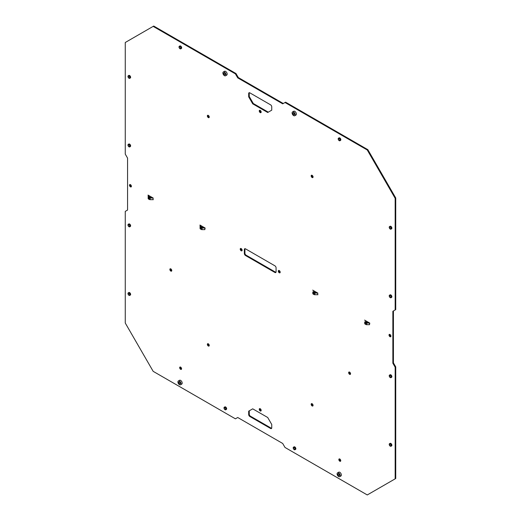 <?xml version="1.0" encoding="UTF-8"?>
<svg xmlns="http://www.w3.org/2000/svg" width="521" height="521" viewBox="0 0 521 521"><rect width="100%" height="100%" fill="white"/><g stroke="black" fill="none" stroke-linecap="round" stroke-linejoin="round"><path stroke-width="0.78" d="M180.305 366.999A1.348 0.775 -120 0 0 180.526 368.269A1.348 0.775 -120 0 0 181.523 369.102M180.624 367.116A1.348 0.775 60 0 1 181.503 368.301A1.348 0.775 60 0 1 181.295 369.382A1.348 0.775 60 0 1 179.953 368.608A1.348 0.775 60 0 1 179.953 367.051A1.348 0.775 60 0 1 180.624 367.116M339.477 458.897A1.348 0.775 -120 0 0 339.705 460.167A1.348 0.775 -120 0 0 340.695 461M339.796 459.014A1.348 0.775 60 0 1 340.675 460.199A1.348 0.775 60 0 1 340.473 461.28A1.348 0.775 60 0 1 339.125 460.505A1.348 0.775 60 0 1 339.125 458.949A1.348 0.775 60 0 1 339.796 459.014M293.662 112.028A2.201 1.27 -120 0 0 292.561 111.917A2.201 1.27 -120 0 0 292.561 114.464A2.201 1.27 -120 0 0 294.762 115.734A2.201 1.27 -120 0 0 295.101 113.969A2.201 1.27 -120 0 0 293.662 112.028M292.561 111.917L293.714 111.253A2.201 1.27 60 0 1 294.814 111.364A2.201 1.27 60 0 1 296.254 113.304A2.201 1.27 60 0 1 295.915 115.069L294.762 115.734M293.662 112.992A1.022 0.586 60 0 1 294.326 113.891A1.022 0.586 60 0 1 294.17 114.711A1.022 0.586 60 0 1 293.154 114.119A1.022 0.586 60 0 1 293.154 112.946A1.022 0.586 60 0 1 293.662 112.992M224.453 72.074A2.201 1.27 -120 0 0 223.353 71.963A2.201 1.27 -120 0 0 223.353 74.51A2.201 1.27 -120 0 0 225.554 75.779A2.201 1.27 -120 0 0 225.893 74.015A2.201 1.27 -120 0 0 224.453 72.074M223.353 71.963L224.505 71.299A2.201 1.27 60 0 1 225.606 71.41A2.201 1.27 60 0 1 227.045 73.35A2.201 1.27 60 0 1 226.707 75.115L225.554 75.779M224.453 73.038A1.022 0.586 60 0 1 225.124 73.936A1.022 0.586 60 0 1 224.968 74.757A1.022 0.586 60 0 1 223.945 74.164A1.022 0.586 60 0 1 223.945 72.986A1.022 0.586 60 0 1 224.453 73.038M338.643 472.964A2.201 1.27 -120 0 0 337.543 472.86A2.201 1.27 -120 0 0 337.543 475.399A2.201 1.27 -120 0 0 339.744 476.669A2.201 1.27 -120 0 0 340.083 474.905A2.201 1.27 -120 0 0 338.643 472.964M337.543 472.86L338.696 472.189A2.201 1.27 60 0 1 339.796 472.3A2.201 1.27 60 0 1 341.235 474.24A2.201 1.27 60 0 1 340.897 476.005L339.744 476.669M338.643 473.934A1.022 0.586 60 0 1 339.314 474.833A1.022 0.586 60 0 1 339.158 475.647A1.022 0.586 60 0 1 338.136 475.061A1.022 0.586 60 0 1 338.136 473.882A1.022 0.586 60 0 1 338.643 473.934M179.471 381.066A2.201 1.27 -120 0 0 178.371 380.962A2.201 1.27 -120 0 0 178.371 383.502A2.201 1.27 -120 0 0 180.572 384.772A2.201 1.27 -120 0 0 180.911 383.007A2.201 1.27 -120 0 0 179.471 381.066M178.371 380.962L179.524 380.291A2.201 1.27 60 0 1 180.624 380.402A2.201 1.27 60 0 1 182.063 382.342A2.201 1.27 60 0 1 181.725 384.107L180.572 384.772M179.471 382.036A1.022 0.586 60 0 1 180.136 382.935A1.022 0.586 60 0 1 179.979 383.749A1.022 0.586 60 0 1 178.964 383.163A1.022 0.586 60 0 1 178.964 381.984A1.022 0.586 60 0 1 179.471 382.036M390.262 295.264A1.465 0.847 -120 0 0 389.526 295.186A1.465 0.847 -120 0 0 389.526 296.885A1.465 0.847 -120 0 0 390.997 297.732A1.465 0.847 -120 0 0 391.219 296.553A1.465 0.847 -120 0 0 390.262 295.264M389.526 295.186L390.105 294.853A1.465 0.847 60 0 1 390.835 294.925A1.465 0.847 60 0 1 391.799 296.221A1.465 0.847 60 0 1 391.571 297.4L390.997 297.732M390.262 295.628A1.022 0.586 60 0 1 390.926 296.527A1.022 0.586 60 0 1 390.77 297.341A1.022 0.586 60 0 1 389.754 296.755A1.022 0.586 60 0 1 389.754 295.576A1.022 0.586 60 0 1 390.262 295.628M129.006 292.932A1.465 0.847 -120 0 0 128.277 292.861A1.465 0.847 -120 0 0 128.277 294.554A1.465 0.847 -120 0 0 129.742 295.4A1.465 0.847 -120 0 0 129.97 294.228A1.465 0.847 -120 0 0 129.006 292.932M128.277 292.861L128.85 292.528A1.465 0.847 60 0 1 129.586 292.6A1.465 0.847 60 0 1 130.543 293.896A1.465 0.847 60 0 1 130.322 295.068L129.742 295.4M129.006 293.297A1.022 0.586 60 0 1 129.677 294.196A1.022 0.586 60 0 1 129.521 295.016A1.022 0.586 60 0 1 128.498 294.424A1.022 0.586 60 0 1 128.498 293.245A1.022 0.586 60 0 1 129.006 293.297M339.223 138.267A1.465 0.847 -120 0 0 338.487 138.195A1.465 0.847 -120 0 0 338.487 139.888A1.465 0.847 -120 0 0 339.959 140.735A1.465 0.847 -120 0 0 340.18 139.563A1.465 0.847 -120 0 0 339.223 138.267M338.487 138.195L339.067 137.863A1.465 0.847 60 0 1 339.796 137.935A1.465 0.847 60 0 1 340.76 139.224A1.465 0.847 60 0 1 340.532 140.403L339.959 140.735M339.223 138.632A1.022 0.586 60 0 1 339.887 139.53A1.022 0.586 60 0 1 339.731 140.351A1.022 0.586 60 0 1 338.715 139.758A1.022 0.586 60 0 1 338.715 138.579A1.022 0.586 60 0 1 339.223 138.632M129.006 75.838A1.465 0.847 -120 0 0 128.277 75.766A1.465 0.847 -120 0 0 128.277 77.46A1.465 0.847 -120 0 0 129.742 78.306A1.465 0.847 -120 0 0 129.97 77.128A1.465 0.847 -120 0 0 129.006 75.838M128.277 75.766L128.85 75.428A1.465 0.847 60 0 1 129.586 75.506A1.465 0.847 60 0 1 130.543 76.795A1.465 0.847 60 0 1 130.322 77.974L129.742 78.306M129.006 76.203A1.022 0.586 60 0 1 129.677 77.101A1.022 0.586 60 0 1 129.521 77.916A1.022 0.586 60 0 1 128.498 77.329A1.022 0.586 60 0 1 128.498 76.151A1.022 0.586 60 0 1 129.006 76.203M225.033 407.305A1.465 0.847 -120 0 0 224.297 407.233A1.465 0.847 -120 0 0 224.297 408.926A1.465 0.847 -120 0 0 225.769 409.78A1.465 0.847 -120 0 0 225.99 408.601A1.465 0.847 -120 0 0 225.033 407.305M224.297 407.233L224.877 406.901A1.465 0.847 60 0 1 225.606 406.973A1.465 0.847 60 0 1 226.57 408.269A1.465 0.847 60 0 1 226.342 409.441L225.769 409.78M225.033 407.669A1.022 0.586 60 0 1 225.697 408.568A1.022 0.586 60 0 1 225.541 409.389A1.022 0.586 60 0 1 224.525 408.796A1.022 0.586 60 0 1 224.525 407.624A1.022 0.586 60 0 1 225.033 407.669M390.262 226.668A1.465 0.847 -120 0 0 389.526 226.596A1.465 0.847 -120 0 0 389.526 228.289A1.465 0.847 -120 0 0 390.997 229.142A1.465 0.847 -120 0 0 391.219 227.964A1.465 0.847 -120 0 0 390.262 226.668M389.526 226.596L390.105 226.264A1.465 0.847 60 0 1 390.835 226.335A1.465 0.847 60 0 1 391.799 227.631A1.465 0.847 60 0 1 391.571 228.804L390.997 229.142M390.262 227.039A1.022 0.586 60 0 1 390.926 227.931A1.022 0.586 60 0 1 390.77 228.752A1.022 0.586 60 0 1 389.754 228.165A1.022 0.586 60 0 1 389.754 226.987A1.022 0.586 60 0 1 390.262 227.039M390.262 443.762A1.465 0.847 -120 0 0 389.526 443.69A1.465 0.847 -120 0 0 389.526 445.39A1.465 0.847 -120 0 0 390.997 446.237A1.465 0.847 -120 0 0 391.219 445.058A1.465 0.847 -120 0 0 390.262 443.762M389.526 443.69L390.105 443.358A1.465 0.847 60 0 1 390.835 443.43A1.465 0.847 60 0 1 391.799 444.726A1.465 0.847 60 0 1 391.571 445.904L390.997 446.237M390.262 444.133A1.022 0.586 60 0 1 390.926 445.032A1.022 0.586 60 0 1 390.77 445.846A1.022 0.586 60 0 1 389.754 445.26A1.022 0.586 60 0 1 389.754 444.081A1.022 0.586 60 0 1 390.262 444.133M129.006 224.343A1.465 0.847 -120 0 0 128.277 224.271A1.465 0.847 -120 0 0 128.277 225.964A1.465 0.847 -120 0 0 129.742 226.811A1.465 0.847 -120 0 0 129.97 225.632A1.465 0.847 -120 0 0 129.006 224.343M128.277 224.271L128.85 223.932A1.465 0.847 60 0 1 129.586 224.01A1.465 0.847 60 0 1 130.543 225.3A1.465 0.847 60 0 1 130.322 226.479L129.742 226.811M129.006 224.707A1.022 0.586 60 0 1 129.677 225.606A1.022 0.586 60 0 1 129.521 226.42A1.022 0.586 60 0 1 128.498 225.834A1.022 0.586 60 0 1 128.498 224.655A1.022 0.586 60 0 1 129.006 224.707M180.051 46.369A1.465 0.847 -120 0 0 179.315 46.297A1.465 0.847 -120 0 0 179.315 47.991A1.465 0.847 -120 0 0 180.78 48.837A1.465 0.847 -120 0 0 181.008 47.665A1.465 0.847 -120 0 0 180.051 46.369M179.315 46.297L179.888 45.965A1.465 0.847 60 0 1 180.624 46.037A1.465 0.847 60 0 1 181.582 47.326A1.465 0.847 60 0 1 181.36 48.505L180.78 48.837M180.051 46.734A1.022 0.586 60 0 1 180.715 47.632A1.022 0.586 60 0 1 180.559 48.453A1.022 0.586 60 0 1 179.537 47.86A1.022 0.586 60 0 1 179.537 46.682A1.022 0.586 60 0 1 180.051 46.734M129.006 144.428A1.465 0.847 -120 0 0 128.277 144.356A1.465 0.847 -120 0 0 128.277 146.049A1.465 0.847 -120 0 0 129.742 146.896A1.465 0.847 -120 0 0 129.97 145.724A1.465 0.847 -120 0 0 129.006 144.428M128.277 144.356L128.85 144.024A1.465 0.847 60 0 1 129.586 144.096A1.465 0.847 60 0 1 130.543 145.392A1.465 0.847 60 0 1 130.322 146.564L129.742 146.896M129.006 144.792A1.022 0.586 60 0 1 129.677 145.691A1.022 0.586 60 0 1 129.521 146.512A1.022 0.586 60 0 1 128.498 145.919A1.022 0.586 60 0 1 128.498 144.747A1.022 0.586 60 0 1 129.006 144.792M294.235 447.259A1.465 0.847 -120 0 0 293.505 447.187A1.465 0.847 -120 0 0 293.505 448.887A1.465 0.847 -120 0 0 294.971 449.734A1.465 0.847 -120 0 0 295.199 448.555A1.465 0.847 -120 0 0 294.235 447.259M293.505 447.187L294.078 446.855A1.465 0.847 60 0 1 294.814 446.927A1.465 0.847 60 0 1 295.772 448.223A1.465 0.847 60 0 1 295.55 449.402L294.971 449.734M294.235 447.63A1.022 0.586 60 0 1 294.906 448.529A1.022 0.586 60 0 1 294.749 449.343A1.022 0.586 60 0 1 293.727 448.757A1.022 0.586 60 0 1 293.727 447.578A1.022 0.586 60 0 1 294.235 447.63M390.262 375.172A1.465 0.847 -120 0 0 389.526 375.1A1.465 0.847 -120 0 0 389.526 376.794A1.465 0.847 -120 0 0 390.997 377.64A1.465 0.847 -120 0 0 391.219 376.468A1.465 0.847 -120 0 0 390.262 375.172M389.526 375.1L390.105 374.768A1.465 0.847 60 0 1 390.835 374.84A1.465 0.847 60 0 1 391.799 376.136A1.465 0.847 60 0 1 391.571 377.308L390.997 377.64M390.262 375.537A1.022 0.586 60 0 1 390.926 376.436A1.022 0.586 60 0 1 390.77 377.256A1.022 0.586 60 0 1 389.754 376.663A1.022 0.586 60 0 1 389.754 375.491A1.022 0.586 60 0 1 390.262 375.537M207.99 115.271A1.348 0.775 -120 0 0 208.211 116.548A1.348 0.775 -120 0 0 209.201 117.375M208.309 115.395A1.348 0.775 60 0 1 209.188 116.58A1.348 0.775 60 0 1 208.98 117.655A1.348 0.775 60 0 1 207.632 116.88A1.348 0.775 60 0 1 207.632 115.323A1.348 0.775 60 0 1 208.309 115.395M349.285 371.987A1.348 0.775 -120 0 0 349.506 373.264A1.348 0.775 -120 0 0 350.496 374.098M349.604 372.111A1.348 0.775 60 0 1 350.483 373.297A1.348 0.775 60 0 1 350.275 374.378A1.348 0.775 60 0 1 348.927 373.596A1.348 0.775 60 0 1 348.927 372.046A1.348 0.775 60 0 1 349.604 372.111M207.99 343.691A1.348 0.775 -120 0 0 208.211 344.961A1.348 0.775 -120 0 0 209.201 345.794M208.309 343.808A1.348 0.775 60 0 1 209.188 344.993A1.348 0.775 60 0 1 208.98 346.074A1.348 0.775 60 0 1 207.632 345.299A1.348 0.775 60 0 1 207.632 343.743A1.348 0.775 60 0 1 208.309 343.808M311.799 175.206A1.348 0.775 -120 0 0 312.02 176.482A1.348 0.775 -120 0 0 313.01 177.309M312.118 175.323A1.348 0.775 60 0 1 312.997 176.515A1.348 0.775 60 0 1 312.789 177.589A1.348 0.775 60 0 1 311.441 176.814A1.348 0.775 60 0 1 311.441 175.258A1.348 0.775 60 0 1 312.118 175.323M170.504 268.771A1.348 0.775 -120 0 0 170.725 270.047A1.348 0.775 -120 0 0 171.715 270.874M170.823 268.895A1.348 0.775 60 0 1 171.702 270.08A1.348 0.775 60 0 1 171.494 271.154A1.348 0.775 60 0 1 170.146 270.379A1.348 0.775 60 0 1 170.146 268.823A1.348 0.775 60 0 1 170.823 268.895M311.799 403.625A1.348 0.775 -120 0 0 312.02 404.895A1.348 0.775 -120 0 0 313.01 405.729M312.118 403.742A1.348 0.775 60 0 1 312.997 404.928A1.348 0.775 60 0 1 312.789 406.009A1.348 0.775 60 0 1 311.441 405.227A1.348 0.775 60 0 1 311.441 403.677A1.348 0.775 60 0 1 312.118 403.742M204.844 229.631L205.137 228.035L202.063 227.97A1.224 0.703 -0 0 1 201.197 227.762L200.422 227.312A1.224 0.703 -0 0 1 200.064 226.811L200.064 228.478A1.224 0.703 -0 0 0 200.422 228.98L201.197 229.422A1.224 0.703 -0 0 0 202.063 229.631L204.844 229.631L204.844 227.97M200.064 225.209L200.064 226.811M200.878 226.811L200.878 225.58L204.199 227.495L202.063 227.495L200.878 226.811M204.199 227.495L205.137 228.035M199.947 225.039L200.878 225.58M152.94 198L153.233 199.732L152.94 198L150.159 198A1.224 0.703 -0 0 1 149.293 197.791L148.518 197.348A1.224 0.703 -0 0 1 148.159 196.847L148.159 198.514A1.224 0.703 -0 0 0 148.518 199.009L149.293 199.458A1.224 0.703 -0 0 0 150.159 199.667L152.94 199.667M148.159 195.238L148.159 196.847M148.973 196.847L148.973 195.609L152.295 197.531L150.159 197.531L148.973 196.847M148.042 195.075L148.973 195.609M152.295 197.531L153.233 198.071M317.595 293.062L317.882 294.795L317.595 293.062L314.808 293.062A1.224 0.703 -0 0 1 313.948 292.854L313.173 292.405A1.224 0.703 -0 0 1 312.815 291.91L312.815 293.57A1.224 0.703 -0 0 0 313.173 294.072L313.948 294.521A1.224 0.703 -0 0 0 314.808 294.723L317.595 294.723M313.629 291.91L313.629 290.672L316.95 292.594L314.808 292.594L313.629 291.91M312.691 290.132L313.629 290.672M316.95 292.594L317.882 293.128M369.5 324.694L369.786 323.098L366.712 323.027A1.224 0.703 -0 0 1 365.853 322.825L365.078 322.375A1.224 0.703 -0 0 1 364.72 321.874L364.72 323.541A1.224 0.703 -0 0 0 365.078 324.036L365.853 324.485A1.224 0.703 -0 0 0 366.712 324.694L369.5 324.694L369.5 323.027M368.855 322.558L366.712 322.558L365.651 322.043L365.534 320.643L369.786 323.098M364.596 320.102L365.534 320.643M237.719 417.497L282.701 443.469L285.013 447.461L367.266 494.95L395.165 478.845L395.165 367.214L392.854 363.222L392.854 311.278L395.165 309.943L395.165 198.319L367.266 149.996L285.013 102.507L282.701 103.835L237.719 77.87L235.414 73.871L153.161 26.382L125.261 42.494L125.261 154.118L127.567 158.11L127.567 210.054L125.261 211.389L125.261 323.013L153.161 371.336L235.414 418.825L237.719 417.497M241.177 248.582A1.348 0.775 60 0 1 242.057 249.767A1.348 0.775 60 0 1 241.855 250.842A1.348 0.775 60 0 1 240.507 250.067A1.348 0.775 60 0 1 240.507 248.51A1.348 0.775 60 0 1 241.177 248.582M279.243 270.555A1.348 0.775 60 0 1 280.122 271.741A1.348 0.775 60 0 1 279.914 272.822A1.348 0.775 60 0 1 278.572 272.04A1.348 0.775 60 0 1 278.572 270.49A1.348 0.775 60 0 1 279.243 270.555M245.508 255.505A1.628 0.944 60 0 1 244.349 253.506L244.349 249.513A1.628 0.944 60 0 1 244.688 248.764A1.628 0.944 60 0 1 245.508 248.849L274.919 265.827A1.628 0.944 60 0 1 276.071 267.827L276.071 271.819A1.628 0.944 60 0 1 275.733 272.568A1.628 0.944 60 0 1 274.919 272.49L245.508 255.505L246.081 255.173L275.492 272.151A1.628 0.944 -120 0 0 275.967 272.307M260.213 110.4A1.348 0.775 60 0 1 261.093 111.585A1.348 0.775 60 0 1 260.884 112.66A1.348 0.775 60 0 1 259.536 111.885A1.348 0.775 60 0 1 259.536 110.328A1.348 0.775 60 0 1 260.213 110.4M260.213 408.738A1.348 0.775 60 0 1 261.093 409.923A1.348 0.775 60 0 1 260.884 411.004A1.348 0.775 60 0 1 259.536 410.222A1.348 0.775 60 0 1 259.536 408.672A1.348 0.775 60 0 1 260.213 408.738M130.452 184.649A1.348 0.775 60 0 1 131.331 185.834A1.348 0.775 60 0 1 131.123 186.915A1.348 0.775 60 0 1 129.775 186.14A1.348 0.775 60 0 1 129.775 184.584A1.348 0.775 60 0 1 130.452 184.649M389.975 334.482A1.348 0.775 60 0 1 390.854 335.667A1.348 0.775 60 0 1 390.646 336.748A1.348 0.775 60 0 1 389.298 335.973A1.348 0.775 60 0 1 389.298 334.417A1.348 0.775 60 0 1 389.975 334.482M271.747 110.165L267.709 112.497L252.718 103.835L248.68 96.847L248.68 93.513A1.628 0.944 60 0 1 249.012 92.771A1.628 0.944 60 0 1 249.833 92.849L270.594 104.838A1.628 0.944 60 0 1 271.747 106.838L271.747 110.165M248.68 411.167L252.718 408.835L267.709 417.497L271.747 424.485L271.747 427.819A1.628 0.944 60 0 1 271.408 428.562A1.628 0.944 60 0 1 270.594 428.483L249.833 416.494A1.628 0.944 60 0 1 248.68 414.501L248.68 411.167L249.253 410.835L249.253 414.162L248.68 414.501M283.281 103.503L238.299 77.531L235.987 73.539L153.734 26.05L153.161 26.382M395.165 309.943L395.739 309.611L395.739 197.987L367.839 149.664L285.586 102.175L285.013 102.507M395.165 478.845L395.739 478.506L395.739 366.882L393.433 362.89L393.433 310.946L392.854 311.278M200.878 226.576L202.467 227.495M148.973 196.612L150.562 197.531M313.629 291.675L315.218 292.594M365.534 321.639L367.123 322.558M240.858 248.458A1.348 0.775 -120 0 0 241.086 249.735A1.348 0.775 -120 0 0 242.076 250.568M278.924 270.432A1.348 0.775 -120 0 0 279.145 271.708A1.348 0.775 -120 0 0 280.142 272.542M245.033 248.693A1.628 0.944 -120 0 0 244.929 249.181L244.929 253.173A1.628 0.944 -120 0 0 246.081 255.173M259.894 110.276A1.348 0.775 -120 0 0 260.116 111.553A1.348 0.775 -120 0 0 261.106 112.38M259.894 408.62A1.348 0.775 -120 0 0 260.116 409.89A1.348 0.775 -120 0 0 261.106 410.724M130.133 184.532A1.348 0.775 -120 0 0 130.354 185.808A1.348 0.775 -120 0 0 131.344 186.635M389.656 334.365A1.348 0.775 -120 0 0 389.877 335.641A1.348 0.775 -120 0 0 390.867 336.468M268.282 112.165L253.291 103.503L249.253 96.515L249.253 93.181A1.628 0.944 60 0 1 249.357 92.692M271.643 428.308A1.628 0.944 60 0 1 271.167 428.151L250.406 416.162A1.628 0.944 60 0 1 249.253 414.162M249.253 96.515L248.68 96.847M253.291 103.503L252.718 103.835M235.987 73.539L235.414 73.871M238.299 77.531L237.719 77.87M367.839 149.664L367.266 149.996M395.739 197.987L395.165 198.319M393.433 362.89L392.854 363.222M395.739 366.882L395.165 367.214M202.063 229.631L202.063 227.97M201.197 229.422L201.197 227.762M200.422 228.98L200.422 227.312M150.159 199.667L150.159 198M149.293 199.458L149.293 197.791M148.518 199.009L148.518 197.348M314.808 294.723L314.808 293.062M313.948 294.521L313.948 292.854M313.173 294.072L313.173 292.405M366.712 324.694L366.712 323.027M365.853 324.485L365.853 322.825M365.078 324.036L365.078 322.375M244.349 249.513L244.929 249.181M244.349 253.506L244.929 253.173M274.919 272.49L275.492 272.151M250.406 416.162L249.833 416.494M271.167 428.151L270.594 428.483M249.253 93.181L248.68 93.513"/></g></svg>
